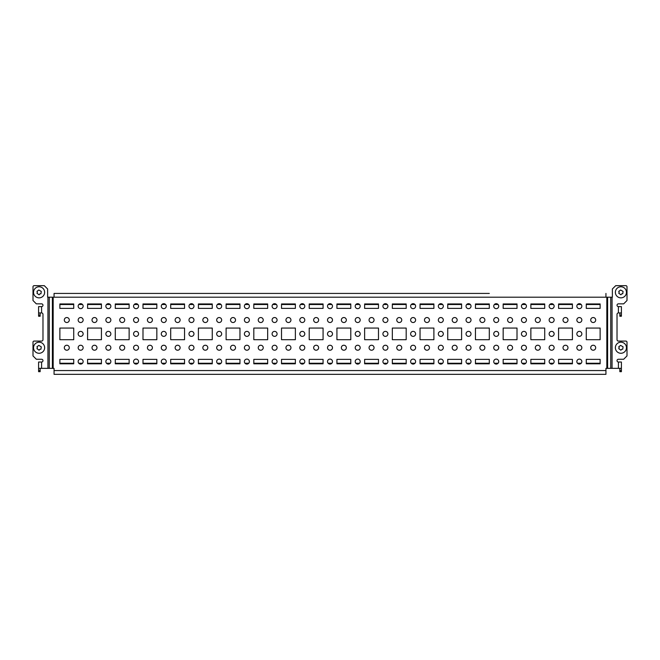 <?xml version="1.0" encoding="UTF-8"?>
<svg xmlns="http://www.w3.org/2000/svg" width="660" height="660" viewBox="0 0 660 660"><rect width="100%" height="100%" fill="white"/><g stroke="black" fill="none" stroke-linecap="round" stroke-linejoin="round"><path stroke-width="0.99" d="M40.144 312.931L40.144 316.255L38.593 316.255L38.593 306.62L41.588 306.62L41.588 312.931A1.386 1.386 0 0 1 42.974 314.317L42.974 339.694A1.386 1.386 0 0 1 41.588 341.08L34.105 341.08A1.105 1.105 0 0 0 33 342.193L33 355.93L36.325 359.254L41.588 359.254A1.386 1.386 0 0 1 42.974 360.64A1.386 1.386 0 0 1 41.588 362.026L41.588 368.346L38.593 368.346L38.593 371.671L40.144 371.671L40.144 368.346M59.87 293.428L54.054 293.428L54.054 297.198L47.627 297.198L47.627 288.998L44.303 285.673L34.105 285.673A1.105 1.105 0 0 0 33 286.778L33 300.523L36.325 303.847L41.588 303.847A1.386 1.386 0 0 1 42.974 305.233A1.386 1.386 0 0 1 41.588 306.62M595.691 320.026A2.491 2.491 0 0 1 593.2 322.517A2.491 2.491 0 0 1 590.708 320.026A2.491 2.491 0 0 1 593.2 317.534A2.491 2.491 0 0 1 595.691 320.026M92.012 320.026A2.491 2.491 0 0 0 94.504 322.517A2.491 2.491 0 0 0 96.995 320.026A2.491 2.491 0 0 0 94.504 317.534A2.491 2.491 0 0 0 92.012 320.026M105.864 347.729A2.491 2.491 0 0 0 108.355 350.221A2.491 2.491 0 0 0 110.855 347.729A2.491 2.491 0 0 0 108.355 345.238A2.491 2.491 0 0 0 105.864 347.729M105.864 320.026A2.491 2.491 0 0 0 108.355 322.517A2.491 2.491 0 0 0 110.855 320.026A2.491 2.491 0 0 0 108.355 317.534A2.491 2.491 0 0 0 105.864 320.026M105.864 333.877A2.491 2.491 0 0 0 108.355 336.369A2.491 2.491 0 0 0 110.855 333.877A2.491 2.491 0 0 0 108.355 331.386A2.491 2.491 0 0 0 105.864 333.877M105.864 306.174A2.491 2.491 0 0 0 108.355 308.665A2.491 2.491 0 0 0 110.855 306.174A2.491 2.491 0 0 0 108.355 303.683A2.491 2.491 0 0 0 105.864 306.174M105.864 361.581A2.491 2.491 0 0 0 108.355 364.081A2.491 2.491 0 0 0 110.855 361.581A2.491 2.491 0 0 0 108.355 359.089A2.491 2.491 0 0 0 105.864 361.581M92.012 347.729A2.491 2.491 0 0 0 94.504 350.221A2.491 2.491 0 0 0 96.995 347.729A2.491 2.491 0 0 0 94.504 345.238A2.491 2.491 0 0 0 92.012 347.729M64.309 347.729A2.491 2.491 0 0 0 66.8 350.221A2.491 2.491 0 0 0 69.292 347.729A2.491 2.491 0 0 0 66.8 345.238A2.491 2.491 0 0 0 64.309 347.729M64.309 320.026A2.491 2.491 0 0 0 66.8 322.517A2.491 2.491 0 0 0 69.292 320.026A2.491 2.491 0 0 0 66.8 317.534A2.491 2.491 0 0 0 64.309 320.026M78.16 347.729A2.491 2.491 0 0 0 80.652 350.221A2.491 2.491 0 0 0 83.144 347.729A2.491 2.491 0 0 0 80.652 345.238A2.491 2.491 0 0 0 78.16 347.729M78.16 320.026A2.491 2.491 0 0 0 80.652 322.517A2.491 2.491 0 0 0 83.144 320.026A2.491 2.491 0 0 0 80.652 317.534A2.491 2.491 0 0 0 78.16 320.026M78.16 333.877A2.491 2.491 0 0 0 80.652 336.369A2.491 2.491 0 0 0 83.144 333.877A2.491 2.491 0 0 0 80.652 331.386A2.491 2.491 0 0 0 78.16 333.877M78.16 306.174A2.491 2.491 0 0 0 80.652 308.665A2.491 2.491 0 0 0 83.144 306.174A2.491 2.491 0 0 0 80.652 303.683A2.491 2.491 0 0 0 78.16 306.174M78.16 361.581A2.491 2.491 0 0 0 80.652 364.081A2.491 2.491 0 0 0 83.144 361.581A2.491 2.491 0 0 0 80.652 359.089A2.491 2.491 0 0 0 78.16 361.581M119.716 347.729A2.491 2.491 0 0 0 122.207 350.221A2.491 2.491 0 0 0 124.707 347.729A2.491 2.491 0 0 0 122.207 345.238A2.491 2.491 0 0 0 119.716 347.729M147.419 347.729A2.491 2.491 0 0 0 149.919 350.221A2.491 2.491 0 0 0 152.411 347.729A2.491 2.491 0 0 0 149.919 345.238A2.491 2.491 0 0 0 147.419 347.729M175.131 347.729A2.491 2.491 0 0 0 177.623 350.221A2.491 2.491 0 0 0 180.114 347.729A2.491 2.491 0 0 0 177.623 345.238A2.491 2.491 0 0 0 175.131 347.729M202.834 347.729A2.491 2.491 0 0 0 205.326 350.221A2.491 2.491 0 0 0 207.817 347.729A2.491 2.491 0 0 0 205.326 345.238A2.491 2.491 0 0 0 202.834 347.729M230.538 347.729A2.491 2.491 0 0 0 233.029 350.221A2.491 2.491 0 0 0 235.529 347.729A2.491 2.491 0 0 0 233.029 345.238A2.491 2.491 0 0 0 230.538 347.729M258.241 347.729A2.491 2.491 0 0 0 260.733 350.221A2.491 2.491 0 0 0 263.233 347.729A2.491 2.491 0 0 0 260.733 345.238A2.491 2.491 0 0 0 258.241 347.729M285.945 347.729A2.491 2.491 0 0 0 288.445 350.221A2.491 2.491 0 0 0 290.936 347.729A2.491 2.491 0 0 0 288.445 345.238A2.491 2.491 0 0 0 285.945 347.729M313.657 347.729A2.491 2.491 0 0 0 316.148 350.221A2.491 2.491 0 0 0 318.64 347.729A2.491 2.491 0 0 0 316.148 345.238A2.491 2.491 0 0 0 313.657 347.729M341.36 347.729A2.491 2.491 0 0 0 343.852 350.221A2.491 2.491 0 0 0 346.343 347.729A2.491 2.491 0 0 0 343.852 345.238A2.491 2.491 0 0 0 341.36 347.729M369.064 347.729A2.491 2.491 0 0 0 371.555 350.221A2.491 2.491 0 0 0 374.055 347.729A2.491 2.491 0 0 0 371.555 345.238A2.491 2.491 0 0 0 369.064 347.729M396.767 347.729A2.491 2.491 0 0 0 399.267 350.221A2.491 2.491 0 0 0 401.758 347.729A2.491 2.491 0 0 0 399.267 345.238A2.491 2.491 0 0 0 396.767 347.729M424.471 347.729A2.491 2.491 0 0 0 426.97 350.221A2.491 2.491 0 0 0 429.462 347.729A2.491 2.491 0 0 0 426.97 345.238A2.491 2.491 0 0 0 424.471 347.729M452.183 347.729A2.491 2.491 0 0 0 454.674 350.221A2.491 2.491 0 0 0 457.165 347.729A2.491 2.491 0 0 0 454.674 345.238A2.491 2.491 0 0 0 452.183 347.729M479.886 347.729A2.491 2.491 0 0 0 482.377 350.221A2.491 2.491 0 0 0 484.869 347.729A2.491 2.491 0 0 0 482.377 345.238A2.491 2.491 0 0 0 479.886 347.729M507.589 347.729A2.491 2.491 0 0 0 510.081 350.221A2.491 2.491 0 0 0 512.581 347.729A2.491 2.491 0 0 0 510.081 345.238A2.491 2.491 0 0 0 507.589 347.729M535.293 347.729A2.491 2.491 0 0 0 537.793 350.221A2.491 2.491 0 0 0 540.284 347.729A2.491 2.491 0 0 0 537.793 345.238A2.491 2.491 0 0 0 535.293 347.729M563.005 347.729A2.491 2.491 0 0 0 565.496 350.221A2.491 2.491 0 0 0 567.988 347.729A2.491 2.491 0 0 0 565.496 345.238A2.491 2.491 0 0 0 563.005 347.729M133.567 361.581A2.491 2.491 0 0 0 136.067 364.081A2.491 2.491 0 0 0 138.559 361.581A2.491 2.491 0 0 0 136.067 359.089A2.491 2.491 0 0 0 133.567 361.581M161.279 361.581A2.491 2.491 0 0 0 163.771 364.081A2.491 2.491 0 0 0 166.262 361.581A2.491 2.491 0 0 0 163.771 359.089A2.491 2.491 0 0 0 161.279 361.581M188.983 361.581A2.491 2.491 0 0 0 191.474 364.081A2.491 2.491 0 0 0 193.966 361.581A2.491 2.491 0 0 0 191.474 359.089A2.491 2.491 0 0 0 188.983 361.581M216.686 361.581A2.491 2.491 0 0 0 219.178 364.081A2.491 2.491 0 0 0 221.669 361.581A2.491 2.491 0 0 0 219.178 359.089A2.491 2.491 0 0 0 216.686 361.581M244.39 361.581A2.491 2.491 0 0 0 246.881 364.081A2.491 2.491 0 0 0 249.381 361.581A2.491 2.491 0 0 0 246.881 359.089A2.491 2.491 0 0 0 244.39 361.581M272.093 361.581A2.491 2.491 0 0 0 274.593 364.081A2.491 2.491 0 0 0 277.084 361.581A2.491 2.491 0 0 0 274.593 359.089A2.491 2.491 0 0 0 272.093 361.581M299.805 361.581A2.491 2.491 0 0 0 302.296 364.081A2.491 2.491 0 0 0 304.788 361.581A2.491 2.491 0 0 0 302.296 359.089A2.491 2.491 0 0 0 299.805 361.581M327.508 361.581A2.491 2.491 0 0 0 330 364.081A2.491 2.491 0 0 0 332.491 361.581A2.491 2.491 0 0 0 330 359.089A2.491 2.491 0 0 0 327.508 361.581M355.212 361.581A2.491 2.491 0 0 0 357.703 364.081A2.491 2.491 0 0 0 360.195 361.581A2.491 2.491 0 0 0 357.703 359.089A2.491 2.491 0 0 0 355.212 361.581M382.915 361.581A2.491 2.491 0 0 0 385.407 364.081A2.491 2.491 0 0 0 387.907 361.581A2.491 2.491 0 0 0 385.407 359.089A2.491 2.491 0 0 0 382.915 361.581M410.619 361.581A2.491 2.491 0 0 0 413.119 364.081A2.491 2.491 0 0 0 415.61 361.581A2.491 2.491 0 0 0 413.119 359.089A2.491 2.491 0 0 0 410.619 361.581M438.331 361.581A2.491 2.491 0 0 0 440.822 364.081A2.491 2.491 0 0 0 443.314 361.581A2.491 2.491 0 0 0 440.822 359.089A2.491 2.491 0 0 0 438.331 361.581M466.034 361.581A2.491 2.491 0 0 0 468.526 364.081A2.491 2.491 0 0 0 471.017 361.581A2.491 2.491 0 0 0 468.526 359.089A2.491 2.491 0 0 0 466.034 361.581M493.738 361.581A2.491 2.491 0 0 0 496.229 364.081A2.491 2.491 0 0 0 498.721 361.581A2.491 2.491 0 0 0 496.229 359.089A2.491 2.491 0 0 0 493.738 361.581M521.441 361.581A2.491 2.491 0 0 0 523.933 364.081A2.491 2.491 0 0 0 526.433 361.581A2.491 2.491 0 0 0 523.933 359.089A2.491 2.491 0 0 0 521.441 361.581M549.145 361.581A2.491 2.491 0 0 0 551.644 364.081A2.491 2.491 0 0 0 554.136 361.581A2.491 2.491 0 0 0 551.644 359.089A2.491 2.491 0 0 0 549.145 361.581M576.856 361.581A2.491 2.491 0 0 0 579.348 364.081A2.491 2.491 0 0 0 581.839 361.581A2.491 2.491 0 0 0 579.348 359.089A2.491 2.491 0 0 0 576.856 361.581M133.567 306.174A2.491 2.491 0 0 0 136.067 308.665A2.491 2.491 0 0 0 138.559 306.174A2.491 2.491 0 0 0 136.067 303.683A2.491 2.491 0 0 0 133.567 306.174M161.279 306.174A2.491 2.491 0 0 0 163.771 308.665A2.491 2.491 0 0 0 166.262 306.174A2.491 2.491 0 0 0 163.771 303.683A2.491 2.491 0 0 0 161.279 306.174M188.983 306.174A2.491 2.491 0 0 0 191.474 308.665A2.491 2.491 0 0 0 193.966 306.174A2.491 2.491 0 0 0 191.474 303.683A2.491 2.491 0 0 0 188.983 306.174M216.686 306.174A2.491 2.491 0 0 0 219.178 308.665A2.491 2.491 0 0 0 221.669 306.174A2.491 2.491 0 0 0 219.178 303.683A2.491 2.491 0 0 0 216.686 306.174M244.39 306.174A2.491 2.491 0 0 0 246.881 308.665A2.491 2.491 0 0 0 249.381 306.174A2.491 2.491 0 0 0 246.881 303.683A2.491 2.491 0 0 0 244.39 306.174M272.093 306.174A2.491 2.491 0 0 0 274.593 308.665A2.491 2.491 0 0 0 277.084 306.174A2.491 2.491 0 0 0 274.593 303.683A2.491 2.491 0 0 0 272.093 306.174M299.805 306.174A2.491 2.491 0 0 0 302.296 308.665A2.491 2.491 0 0 0 304.788 306.174A2.491 2.491 0 0 0 302.296 303.683A2.491 2.491 0 0 0 299.805 306.174M327.508 306.174A2.491 2.491 0 0 0 330 308.665A2.491 2.491 0 0 0 332.491 306.174A2.491 2.491 0 0 0 330 303.683A2.491 2.491 0 0 0 327.508 306.174M355.212 306.174A2.491 2.491 0 0 0 357.703 308.665A2.491 2.491 0 0 0 360.195 306.174A2.491 2.491 0 0 0 357.703 303.683A2.491 2.491 0 0 0 355.212 306.174M382.915 306.174A2.491 2.491 0 0 0 385.407 308.665A2.491 2.491 0 0 0 387.907 306.174A2.491 2.491 0 0 0 385.407 303.683A2.491 2.491 0 0 0 382.915 306.174M410.619 306.174A2.491 2.491 0 0 0 413.119 308.665A2.491 2.491 0 0 0 415.61 306.174A2.491 2.491 0 0 0 413.119 303.683A2.491 2.491 0 0 0 410.619 306.174M438.331 306.174A2.491 2.491 0 0 0 440.822 308.665A2.491 2.491 0 0 0 443.314 306.174A2.491 2.491 0 0 0 440.822 303.683A2.491 2.491 0 0 0 438.331 306.174M466.034 306.174A2.491 2.491 0 0 0 468.526 308.665A2.491 2.491 0 0 0 471.017 306.174A2.491 2.491 0 0 0 468.526 303.683A2.491 2.491 0 0 0 466.034 306.174M493.738 306.174A2.491 2.491 0 0 0 496.229 308.665A2.491 2.491 0 0 0 498.721 306.174A2.491 2.491 0 0 0 496.229 303.683A2.491 2.491 0 0 0 493.738 306.174M521.441 306.174A2.491 2.491 0 0 0 523.933 308.665A2.491 2.491 0 0 0 526.433 306.174A2.491 2.491 0 0 0 523.933 303.683A2.491 2.491 0 0 0 521.441 306.174M549.145 306.174A2.491 2.491 0 0 0 551.644 308.665A2.491 2.491 0 0 0 554.136 306.174A2.491 2.491 0 0 0 551.644 303.683A2.491 2.491 0 0 0 549.145 306.174M576.856 306.174A2.491 2.491 0 0 0 579.348 308.665A2.491 2.491 0 0 0 581.839 306.174A2.491 2.491 0 0 0 579.348 303.683A2.491 2.491 0 0 0 576.856 306.174M133.567 333.877A2.491 2.491 0 0 0 136.067 336.369A2.491 2.491 0 0 0 138.559 333.877A2.491 2.491 0 0 0 136.067 331.386A2.491 2.491 0 0 0 133.567 333.877M161.279 333.877A2.491 2.491 0 0 0 163.771 336.369A2.491 2.491 0 0 0 166.262 333.877A2.491 2.491 0 0 0 163.771 331.386A2.491 2.491 0 0 0 161.279 333.877M188.983 333.877A2.491 2.491 0 0 0 191.474 336.369A2.491 2.491 0 0 0 193.966 333.877A2.491 2.491 0 0 0 191.474 331.386A2.491 2.491 0 0 0 188.983 333.877M216.686 333.877A2.491 2.491 0 0 0 219.178 336.369A2.491 2.491 0 0 0 221.669 333.877A2.491 2.491 0 0 0 219.178 331.386A2.491 2.491 0 0 0 216.686 333.877M244.39 333.877A2.491 2.491 0 0 0 246.881 336.369A2.491 2.491 0 0 0 249.381 333.877A2.491 2.491 0 0 0 246.881 331.386A2.491 2.491 0 0 0 244.39 333.877M272.093 333.877A2.491 2.491 0 0 0 274.593 336.369A2.491 2.491 0 0 0 277.084 333.877A2.491 2.491 0 0 0 274.593 331.386A2.491 2.491 0 0 0 272.093 333.877M299.805 333.877A2.491 2.491 0 0 0 302.296 336.369A2.491 2.491 0 0 0 304.788 333.877A2.491 2.491 0 0 0 302.296 331.386A2.491 2.491 0 0 0 299.805 333.877M327.508 333.877A2.491 2.491 0 0 0 330 336.369A2.491 2.491 0 0 0 332.491 333.877A2.491 2.491 0 0 0 330 331.386A2.491 2.491 0 0 0 327.508 333.877M355.212 333.877A2.491 2.491 0 0 0 357.703 336.369A2.491 2.491 0 0 0 360.195 333.877A2.491 2.491 0 0 0 357.703 331.386A2.491 2.491 0 0 0 355.212 333.877M382.915 333.877A2.491 2.491 0 0 0 385.407 336.369A2.491 2.491 0 0 0 387.907 333.877A2.491 2.491 0 0 0 385.407 331.386A2.491 2.491 0 0 0 382.915 333.877M410.619 333.877A2.491 2.491 0 0 0 413.119 336.369A2.491 2.491 0 0 0 415.61 333.877A2.491 2.491 0 0 0 413.119 331.386A2.491 2.491 0 0 0 410.619 333.877M438.331 333.877A2.491 2.491 0 0 0 440.822 336.369A2.491 2.491 0 0 0 443.314 333.877A2.491 2.491 0 0 0 440.822 331.386A2.491 2.491 0 0 0 438.331 333.877M466.034 333.877A2.491 2.491 0 0 0 468.526 336.369A2.491 2.491 0 0 0 471.017 333.877A2.491 2.491 0 0 0 468.526 331.386A2.491 2.491 0 0 0 466.034 333.877M493.738 333.877A2.491 2.491 0 0 0 496.229 336.369A2.491 2.491 0 0 0 498.721 333.877A2.491 2.491 0 0 0 496.229 331.386A2.491 2.491 0 0 0 493.738 333.877M521.441 333.877A2.491 2.491 0 0 0 523.933 336.369A2.491 2.491 0 0 0 526.433 333.877A2.491 2.491 0 0 0 523.933 331.386A2.491 2.491 0 0 0 521.441 333.877M549.145 333.877A2.491 2.491 0 0 0 551.644 336.369A2.491 2.491 0 0 0 554.136 333.877A2.491 2.491 0 0 0 551.644 331.386A2.491 2.491 0 0 0 549.145 333.877M576.856 333.877A2.491 2.491 0 0 0 579.348 336.369A2.491 2.491 0 0 0 581.839 333.877A2.491 2.491 0 0 0 579.348 331.386A2.491 2.491 0 0 0 576.856 333.877M133.567 320.026A2.491 2.491 0 0 0 136.067 322.517A2.491 2.491 0 0 0 138.559 320.026A2.491 2.491 0 0 0 136.067 317.534A2.491 2.491 0 0 0 133.567 320.026M161.279 320.026A2.491 2.491 0 0 0 163.771 322.517A2.491 2.491 0 0 0 166.262 320.026A2.491 2.491 0 0 0 163.771 317.534A2.491 2.491 0 0 0 161.279 320.026M188.983 320.026A2.491 2.491 0 0 0 191.474 322.517A2.491 2.491 0 0 0 193.966 320.026A2.491 2.491 0 0 0 191.474 317.534A2.491 2.491 0 0 0 188.983 320.026M216.686 320.026A2.491 2.491 0 0 0 219.178 322.517A2.491 2.491 0 0 0 221.669 320.026A2.491 2.491 0 0 0 219.178 317.534A2.491 2.491 0 0 0 216.686 320.026M244.39 320.026A2.491 2.491 0 0 0 246.881 322.517A2.491 2.491 0 0 0 249.381 320.026A2.491 2.491 0 0 0 246.881 317.534A2.491 2.491 0 0 0 244.39 320.026M272.093 320.026A2.491 2.491 0 0 0 274.593 322.517A2.491 2.491 0 0 0 277.084 320.026A2.491 2.491 0 0 0 274.593 317.534A2.491 2.491 0 0 0 272.093 320.026M299.805 320.026A2.491 2.491 0 0 0 302.296 322.517A2.491 2.491 0 0 0 304.788 320.026A2.491 2.491 0 0 0 302.296 317.534A2.491 2.491 0 0 0 299.805 320.026M327.508 320.026A2.491 2.491 0 0 0 330 322.517A2.491 2.491 0 0 0 332.491 320.026A2.491 2.491 0 0 0 330 317.534A2.491 2.491 0 0 0 327.508 320.026M355.212 320.026A2.491 2.491 0 0 0 357.703 322.517A2.491 2.491 0 0 0 360.195 320.026A2.491 2.491 0 0 0 357.703 317.534A2.491 2.491 0 0 0 355.212 320.026M382.915 320.026A2.491 2.491 0 0 0 385.407 322.517A2.491 2.491 0 0 0 387.907 320.026A2.491 2.491 0 0 0 385.407 317.534A2.491 2.491 0 0 0 382.915 320.026M410.619 320.026A2.491 2.491 0 0 0 413.119 322.517A2.491 2.491 0 0 0 415.61 320.026A2.491 2.491 0 0 0 413.119 317.534A2.491 2.491 0 0 0 410.619 320.026M438.331 320.026A2.491 2.491 0 0 0 440.822 322.517A2.491 2.491 0 0 0 443.314 320.026A2.491 2.491 0 0 0 440.822 317.534A2.491 2.491 0 0 0 438.331 320.026M466.034 320.026A2.491 2.491 0 0 0 468.526 322.517A2.491 2.491 0 0 0 471.017 320.026A2.491 2.491 0 0 0 468.526 317.534A2.491 2.491 0 0 0 466.034 320.026M493.738 320.026A2.491 2.491 0 0 0 496.229 322.517A2.491 2.491 0 0 0 498.721 320.026A2.491 2.491 0 0 0 496.229 317.534A2.491 2.491 0 0 0 493.738 320.026M521.441 320.026A2.491 2.491 0 0 0 523.933 322.517A2.491 2.491 0 0 0 526.433 320.026A2.491 2.491 0 0 0 523.933 317.534A2.491 2.491 0 0 0 521.441 320.026M549.145 320.026A2.491 2.491 0 0 0 551.644 322.517A2.491 2.491 0 0 0 554.136 320.026A2.491 2.491 0 0 0 551.644 317.534A2.491 2.491 0 0 0 549.145 320.026M576.856 320.026A2.491 2.491 0 0 0 579.348 322.517A2.491 2.491 0 0 0 581.839 320.026A2.491 2.491 0 0 0 579.348 317.534A2.491 2.491 0 0 0 576.856 320.026M133.567 347.729A2.491 2.491 0 0 0 136.067 350.221A2.491 2.491 0 0 0 138.559 347.729A2.491 2.491 0 0 0 136.067 345.238A2.491 2.491 0 0 0 133.567 347.729M161.279 347.729A2.491 2.491 0 0 0 163.771 350.221A2.491 2.491 0 0 0 166.262 347.729A2.491 2.491 0 0 0 163.771 345.238A2.491 2.491 0 0 0 161.279 347.729M188.983 347.729A2.491 2.491 0 0 0 191.474 350.221A2.491 2.491 0 0 0 193.966 347.729A2.491 2.491 0 0 0 191.474 345.238A2.491 2.491 0 0 0 188.983 347.729M216.686 347.729A2.491 2.491 0 0 0 219.178 350.221A2.491 2.491 0 0 0 221.669 347.729A2.491 2.491 0 0 0 219.178 345.238A2.491 2.491 0 0 0 216.686 347.729M244.39 347.729A2.491 2.491 0 0 0 246.881 350.221A2.491 2.491 0 0 0 249.381 347.729A2.491 2.491 0 0 0 246.881 345.238A2.491 2.491 0 0 0 244.39 347.729M272.093 347.729A2.491 2.491 0 0 0 274.593 350.221A2.491 2.491 0 0 0 277.084 347.729A2.491 2.491 0 0 0 274.593 345.238A2.491 2.491 0 0 0 272.093 347.729M299.805 347.729A2.491 2.491 0 0 0 302.296 350.221A2.491 2.491 0 0 0 304.788 347.729A2.491 2.491 0 0 0 302.296 345.238A2.491 2.491 0 0 0 299.805 347.729M327.508 347.729A2.491 2.491 0 0 0 330 350.221A2.491 2.491 0 0 0 332.491 347.729A2.491 2.491 0 0 0 330 345.238A2.491 2.491 0 0 0 327.508 347.729M355.212 347.729A2.491 2.491 0 0 0 357.703 350.221A2.491 2.491 0 0 0 360.195 347.729A2.491 2.491 0 0 0 357.703 345.238A2.491 2.491 0 0 0 355.212 347.729M382.915 347.729A2.491 2.491 0 0 0 385.407 350.221A2.491 2.491 0 0 0 387.907 347.729A2.491 2.491 0 0 0 385.407 345.238A2.491 2.491 0 0 0 382.915 347.729M410.619 347.729A2.491 2.491 0 0 0 413.119 350.221A2.491 2.491 0 0 0 415.61 347.729A2.491 2.491 0 0 0 413.119 345.238A2.491 2.491 0 0 0 410.619 347.729M438.331 347.729A2.491 2.491 0 0 0 440.822 350.221A2.491 2.491 0 0 0 443.314 347.729A2.491 2.491 0 0 0 440.822 345.238A2.491 2.491 0 0 0 438.331 347.729M466.034 347.729A2.491 2.491 0 0 0 468.526 350.221A2.491 2.491 0 0 0 471.017 347.729A2.491 2.491 0 0 0 468.526 345.238A2.491 2.491 0 0 0 466.034 347.729M493.738 347.729A2.491 2.491 0 0 0 496.229 350.221A2.491 2.491 0 0 0 498.721 347.729A2.491 2.491 0 0 0 496.229 345.238A2.491 2.491 0 0 0 493.738 347.729M521.441 347.729A2.491 2.491 0 0 0 523.933 350.221A2.491 2.491 0 0 0 526.433 347.729A2.491 2.491 0 0 0 523.933 345.238A2.491 2.491 0 0 0 521.441 347.729M549.145 347.729A2.491 2.491 0 0 0 551.644 350.221A2.491 2.491 0 0 0 554.136 347.729A2.491 2.491 0 0 0 551.644 345.238A2.491 2.491 0 0 0 549.145 347.729M576.856 347.729A2.491 2.491 0 0 0 579.348 350.221A2.491 2.491 0 0 0 581.839 347.729A2.491 2.491 0 0 0 579.348 345.238A2.491 2.491 0 0 0 576.856 347.729M119.716 320.026A2.491 2.491 0 0 0 122.207 322.517A2.491 2.491 0 0 0 124.707 320.026A2.491 2.491 0 0 0 122.207 317.534A2.491 2.491 0 0 0 119.716 320.026M147.419 320.026A2.491 2.491 0 0 0 149.919 322.517A2.491 2.491 0 0 0 152.411 320.026A2.491 2.491 0 0 0 149.919 317.534A2.491 2.491 0 0 0 147.419 320.026M175.131 320.026A2.491 2.491 0 0 0 177.623 322.517A2.491 2.491 0 0 0 180.114 320.026A2.491 2.491 0 0 0 177.623 317.534A2.491 2.491 0 0 0 175.131 320.026M202.834 320.026A2.491 2.491 0 0 0 205.326 322.517A2.491 2.491 0 0 0 207.817 320.026A2.491 2.491 0 0 0 205.326 317.534A2.491 2.491 0 0 0 202.834 320.026M230.538 320.026A2.491 2.491 0 0 0 233.029 322.517A2.491 2.491 0 0 0 235.529 320.026A2.491 2.491 0 0 0 233.029 317.534A2.491 2.491 0 0 0 230.538 320.026M258.241 320.026A2.491 2.491 0 0 0 260.733 322.517A2.491 2.491 0 0 0 263.233 320.026A2.491 2.491 0 0 0 260.733 317.534A2.491 2.491 0 0 0 258.241 320.026M285.945 320.026A2.491 2.491 0 0 0 288.445 322.517A2.491 2.491 0 0 0 290.936 320.026A2.491 2.491 0 0 0 288.445 317.534A2.491 2.491 0 0 0 285.945 320.026M313.657 320.026A2.491 2.491 0 0 0 316.148 322.517A2.491 2.491 0 0 0 318.64 320.026A2.491 2.491 0 0 0 316.148 317.534A2.491 2.491 0 0 0 313.657 320.026M341.36 320.026A2.491 2.491 0 0 0 343.852 322.517A2.491 2.491 0 0 0 346.343 320.026A2.491 2.491 0 0 0 343.852 317.534A2.491 2.491 0 0 0 341.36 320.026M369.064 320.026A2.491 2.491 0 0 0 371.555 322.517A2.491 2.491 0 0 0 374.055 320.026A2.491 2.491 0 0 0 371.555 317.534A2.491 2.491 0 0 0 369.064 320.026M396.767 320.026A2.491 2.491 0 0 0 399.267 322.517A2.491 2.491 0 0 0 401.758 320.026A2.491 2.491 0 0 0 399.267 317.534A2.491 2.491 0 0 0 396.767 320.026M424.471 320.026A2.491 2.491 0 0 0 426.97 322.517A2.491 2.491 0 0 0 429.462 320.026A2.491 2.491 0 0 0 426.97 317.534A2.491 2.491 0 0 0 424.471 320.026M452.183 320.026A2.491 2.491 0 0 0 454.674 322.517A2.491 2.491 0 0 0 457.165 320.026A2.491 2.491 0 0 0 454.674 317.534A2.491 2.491 0 0 0 452.183 320.026M479.886 320.026A2.491 2.491 0 0 0 482.377 322.517A2.491 2.491 0 0 0 484.869 320.026A2.491 2.491 0 0 0 482.377 317.534A2.491 2.491 0 0 0 479.886 320.026M507.589 320.026A2.491 2.491 0 0 0 510.081 322.517A2.491 2.491 0 0 0 512.581 320.026A2.491 2.491 0 0 0 510.081 317.534A2.491 2.491 0 0 0 507.589 320.026M535.293 320.026A2.491 2.491 0 0 0 537.793 322.517A2.491 2.491 0 0 0 540.284 320.026A2.491 2.491 0 0 0 537.793 317.534A2.491 2.491 0 0 0 535.293 320.026M563.005 320.026A2.491 2.491 0 0 0 565.496 322.517A2.491 2.491 0 0 0 567.988 320.026A2.491 2.491 0 0 0 565.496 317.534A2.491 2.491 0 0 0 563.005 320.026M595.691 347.729A2.491 2.491 0 0 1 593.2 350.221A2.491 2.491 0 0 1 590.708 347.729A2.491 2.491 0 0 1 593.2 345.238A2.491 2.491 0 0 1 595.691 347.729M489.308 293.428L54.054 293.428M133.567 374.327L138.559 374.327M161.279 374.327L166.262 374.327M188.983 374.327L193.966 374.327M327.508 374.327L332.491 374.327M355.212 374.327L360.195 374.327M466.034 374.327L471.017 374.327M493.738 374.327L498.721 374.327M521.441 374.327L526.433 374.327M619.856 368.346L619.856 371.671L621.406 371.671L621.406 368.346L605.946 368.346L605.946 374.327L54.054 374.327L54.054 368.346L41.588 368.346M605.946 293.428L605.946 297.198L612.373 297.198L612.373 288.998L615.697 285.673L625.894 285.673A1.105 1.105 0 0 1 627 286.778L627 300.523L623.675 303.847L618.412 303.847A1.386 1.386 0 0 0 617.026 305.233A1.386 1.386 0 0 0 618.412 306.62L621.406 306.62L621.406 312.931L618.412 312.931A1.386 1.386 0 0 0 617.026 314.317L617.026 339.694A1.386 1.386 0 0 0 618.412 341.08L625.894 341.08A1.105 1.105 0 0 1 627 342.193L627 355.93L623.675 359.254L618.412 359.254A1.386 1.386 0 0 0 617.026 360.64A1.386 1.386 0 0 0 618.412 362.026L621.406 362.026L621.406 368.346M586.27 339.694L586.27 328.061L600.13 328.061L600.13 339.694L586.27 339.694M558.566 363.8L572.418 363.8L572.418 359.37L558.566 359.37L558.566 363.8M530.863 363.8L544.714 363.8L544.714 359.37L530.863 359.37L530.863 363.8M503.159 363.8L517.011 363.8L517.011 359.37L503.159 359.37L503.159 363.8M475.456 363.8L489.308 363.8L489.308 359.37L475.456 359.37L475.456 363.8M447.744 363.8L461.596 363.8L461.596 359.37L447.744 359.37L447.744 363.8M420.04 363.8L433.892 363.8L433.892 359.37L420.04 359.37L420.04 363.8M392.337 363.8L406.189 363.8L406.189 359.37L392.337 359.37L392.337 363.8M364.633 363.8L378.485 363.8L378.485 359.37L364.633 359.37L364.633 363.8M336.93 363.8L350.782 363.8L350.782 359.37L336.93 359.37L336.93 363.8M309.218 363.8L323.07 363.8L323.07 359.37L309.218 359.37L309.218 363.8M281.515 363.8L295.366 363.8L295.366 359.37L281.515 359.37L281.515 363.8M253.811 363.8L267.663 363.8L267.663 359.37L253.811 359.37L253.811 363.8M226.108 363.8L239.959 363.8L239.959 359.37L226.108 359.37L226.108 363.8M198.404 363.8L212.256 363.8L212.256 359.37L198.404 359.37L198.404 363.8M170.692 363.8L184.544 363.8L184.544 359.37L170.692 359.37L170.692 363.8M142.989 363.8L156.841 363.8L156.841 359.37L142.989 359.37L142.989 363.8M115.285 363.8L129.137 363.8L129.137 359.37L115.285 359.37L115.285 363.8M572.418 339.694L572.418 328.061L558.566 328.061L558.566 339.694L572.418 339.694M544.714 339.694L544.714 328.061L530.863 328.061L530.863 339.694L544.714 339.694M517.011 339.694L517.011 328.061L503.159 328.061L503.159 339.694L517.011 339.694M489.308 339.694L489.308 328.061L475.456 328.061L475.456 339.694L489.308 339.694M461.596 339.694L461.596 328.061L447.744 328.061L447.744 339.694L461.596 339.694M433.892 339.694L433.892 328.061L420.04 328.061L420.04 339.694L433.892 339.694M406.189 339.694L406.189 328.061L392.337 328.061L392.337 339.694L406.189 339.694M378.485 339.694L378.485 328.061L364.633 328.061L364.633 339.694L378.485 339.694M350.782 339.694L350.782 328.061L336.93 328.061L336.93 339.694L350.782 339.694M323.07 339.694L323.07 328.061L309.218 328.061L309.218 339.694L323.07 339.694M295.366 339.694L295.366 328.061L281.515 328.061L281.515 339.694L295.366 339.694M267.663 339.694L267.663 328.061L253.811 328.061L253.811 339.694L267.663 339.694M239.959 339.694L239.959 328.061L226.108 328.061L226.108 339.694L239.959 339.694M212.256 339.694L212.256 328.061L198.404 328.061L198.404 339.694L212.256 339.694M184.544 339.694L184.544 328.061L170.692 328.061L170.692 339.694L184.544 339.694M156.841 339.694L156.841 328.061L142.989 328.061L142.989 339.694L156.841 339.694M129.137 339.694L129.137 328.061L115.285 328.061L115.285 339.694L129.137 339.694M572.418 308.393L572.418 303.955L558.566 303.955L558.566 308.393L572.418 308.393M544.714 308.393L544.714 303.955L530.863 303.955L530.863 308.393L544.714 308.393M517.011 308.393L517.011 303.955L503.159 303.955L503.159 308.393L517.011 308.393M489.308 308.393L489.308 303.955L475.456 303.955L475.456 308.393L489.308 308.393M461.596 308.393L461.596 303.955L447.744 303.955L447.744 308.393L461.596 308.393M433.892 308.393L433.892 303.955L420.04 303.955L420.04 308.393L433.892 308.393M406.189 308.393L406.189 303.955L392.337 303.955L392.337 308.393L406.189 308.393M378.485 308.393L378.485 303.955L364.633 303.955L364.633 308.393L378.485 308.393M350.782 308.393L350.782 303.955L336.93 303.955L336.93 308.393L350.782 308.393M323.07 308.393L323.07 303.955L309.218 303.955L309.218 308.393L323.07 308.393M295.366 308.393L295.366 303.955L281.515 303.955L281.515 308.393L295.366 308.393M267.663 308.393L267.663 303.955L253.811 303.955L253.811 308.393L267.663 308.393M239.959 308.393L239.959 303.955L226.108 303.955L226.108 308.393L239.959 308.393M212.256 308.393L212.256 303.955L198.404 303.955L198.404 308.393L212.256 308.393M184.544 308.393L184.544 303.955L170.692 303.955L170.692 308.393L184.544 308.393M156.841 308.393L156.841 303.955L142.989 303.955L142.989 308.393L156.841 308.393M129.137 308.393L129.137 303.955L115.285 303.955L115.285 308.393L129.137 308.393M73.73 303.955L59.87 303.955L59.87 308.393L73.73 308.393L73.73 303.955M73.73 328.061L59.87 328.061L59.87 339.694L73.73 339.694L73.73 328.061M73.73 363.8L73.73 359.37L59.87 359.37L59.87 363.8L73.73 363.8M101.434 303.955L87.582 303.955L87.582 308.393L101.434 308.393L101.434 303.955M101.434 328.061L87.582 328.061L87.582 339.694L101.434 339.694L101.434 328.061M101.434 363.8L101.434 359.37L87.582 359.37L87.582 363.8L101.434 363.8M586.27 308.393L586.27 303.955L600.13 303.955L600.13 308.393L586.27 308.393M600.13 363.8L586.27 363.8L586.27 359.37L600.13 359.37L600.13 363.8M600.13 363.248L586.27 363.248M581.204 363.248L577.492 363.248M572.418 363.248L558.566 363.248M553.501 363.248L549.78 363.248M544.714 363.248L530.863 363.248M525.797 363.248L522.077 363.248M517.011 363.248L503.159 363.248M498.094 363.248L494.373 363.248M489.308 363.248L475.456 363.248M470.382 363.248L466.669 363.248M461.596 363.248L447.744 363.248M442.678 363.248L438.966 363.248M433.892 363.248L420.04 363.248M414.975 363.248L411.254 363.248M406.189 363.248L392.337 363.248M387.272 363.248L383.551 363.248M378.485 363.248L364.633 363.248M359.56 363.248L355.847 363.248M350.782 363.248L336.93 363.248M331.856 363.248L328.144 363.248M323.07 363.248L309.218 363.248M304.153 363.248L300.44 363.248M295.366 363.248L281.515 363.248M276.449 363.248L272.728 363.248M267.663 363.248L253.811 363.248M248.746 363.248L245.025 363.248M239.959 363.248L226.108 363.248M221.034 363.248L217.322 363.248M212.256 363.248L198.404 363.248M193.331 363.248L189.618 363.248M184.544 363.248L170.692 363.248M165.627 363.248L161.906 363.248M156.841 363.248L142.989 363.248M137.923 363.248L134.203 363.248M129.137 363.248L115.285 363.248M110.22 363.248L106.499 363.248M101.434 363.248L87.582 363.248M82.508 363.248L78.796 363.248M73.73 363.248L59.87 363.248M600.13 304.507L586.27 304.507M581.204 304.507L577.492 304.507M572.418 304.507L558.566 304.507M553.501 304.507L549.78 304.507M544.714 304.507L530.863 304.507M525.797 304.507L522.077 304.507M517.011 304.507L503.159 304.507M498.094 304.507L494.373 304.507M489.308 304.507L475.456 304.507M470.382 304.507L466.669 304.507M461.596 304.507L447.744 304.507M442.678 304.507L438.966 304.507M433.892 304.507L420.04 304.507M414.975 304.507L411.254 304.507M406.189 304.507L392.337 304.507M387.272 304.507L383.551 304.507M378.485 304.507L364.633 304.507M359.56 304.507L355.847 304.507M350.782 304.507L336.93 304.507M331.856 304.507L328.144 304.507M323.07 304.507L309.218 304.507M304.153 304.507L300.44 304.507M295.366 304.507L281.515 304.507M276.449 304.507L272.728 304.507M267.663 304.507L253.811 304.507M248.746 304.507L245.025 304.507M239.959 304.507L226.108 304.507M221.034 304.507L217.322 304.507M212.256 304.507L198.404 304.507M193.331 304.507L189.618 304.507M184.544 304.507L170.692 304.507M165.627 304.507L161.906 304.507M156.841 304.507L142.989 304.507M137.923 304.507L134.203 304.507M129.137 304.507L115.285 304.507M110.22 304.507L106.499 304.507M101.434 304.507L87.582 304.507M82.508 304.507L78.796 304.507M73.73 304.507L59.87 304.507M475.456 293.428L471.017 293.428M466.034 293.428L461.596 293.428M447.744 293.428L443.314 293.428M438.331 293.428L433.892 293.428M420.04 293.428L415.61 293.428M410.619 293.428L406.189 293.428M392.337 293.428L387.907 293.428M382.915 293.428L378.485 293.428M364.633 293.428L360.195 293.428M355.212 293.428L350.782 293.428M336.93 293.428L332.491 293.428M327.508 293.428L323.07 293.428M309.218 293.428L304.788 293.428M299.805 293.428L295.366 293.428M281.515 293.428L277.084 293.428M272.093 293.428L267.663 293.428M253.811 293.428L249.381 293.428M244.39 293.428L239.959 293.428M226.108 293.428L221.669 293.428M216.686 293.428L212.256 293.428M198.404 293.428L193.966 293.428M188.983 293.428L184.544 293.428M170.692 293.428L166.262 293.428M161.279 293.428L156.841 293.428M142.989 293.428L138.559 293.428M133.567 293.428L129.137 293.428M115.285 293.428L110.855 293.428M105.864 293.428L101.434 293.428M87.582 293.428L83.144 293.428M78.16 293.428L73.73 293.428M544.714 374.327L530.863 374.327M517.011 374.327L503.159 374.327M489.308 374.327L475.456 374.327M378.485 374.327L364.633 374.327M350.782 374.327L336.93 374.327M212.256 374.327L198.404 374.327M184.544 374.327L170.692 374.327M156.841 374.327L142.989 374.327M41.588 362.026L38.593 362.026L38.593 368.346M41.588 312.931L38.593 312.931M619.856 312.931L619.856 316.255L621.406 316.255L621.406 312.931M39.097 294.814L36.935 293.238L37.414 292.322L36.935 291.406L38.808 289.996L41.258 291.406L40.969 293.733L39.814 293.898L39.097 294.814M44.633 292.322A5.544 5.544 0 0 0 39.097 286.778A5.544 5.544 0 0 0 33.553 292.322A5.544 5.544 0 0 0 39.097 297.858A5.544 5.544 0 0 0 44.633 292.322M39.097 350.221L36.935 348.645L37.414 347.729L36.935 346.813L38.808 345.403L41.258 346.813L40.969 349.148L39.814 349.313L39.097 350.221M44.633 347.729A5.544 5.544 0 0 0 39.097 342.193A5.544 5.544 0 0 0 33.553 347.729A5.544 5.544 0 0 0 39.097 353.273A5.544 5.544 0 0 0 44.633 347.729M620.903 294.814L618.742 293.238L619.22 292.322L618.742 291.406L620.614 289.996L623.065 291.406L622.776 293.733L621.621 293.898L620.903 294.814M626.447 292.322A5.544 5.544 0 0 0 620.903 286.778A5.544 5.544 0 0 0 615.367 292.322A5.544 5.544 0 0 0 620.903 297.858A5.544 5.544 0 0 0 626.447 292.322M620.903 350.221L618.742 348.645L619.22 347.729L618.742 346.813L620.614 345.403L623.065 346.813L622.776 349.148L621.621 349.313L620.903 350.221M626.447 347.729A5.544 5.544 0 0 0 620.903 342.193A5.544 5.544 0 0 0 615.367 347.729A5.544 5.544 0 0 0 620.903 353.273A5.544 5.544 0 0 0 626.447 347.729M606.829 297.198L606.829 368.346M605.946 297.198L54.054 297.198M53.171 297.198L53.171 368.346M605.946 370.557L54.054 370.557M49.261 297.198L49.261 368.346M52.396 297.198L52.396 368.346M47.941 297.198L47.941 368.346M40.144 315.15L38.593 315.15M40.144 370.557L38.593 370.557M607.604 297.198L607.604 368.346M610.739 297.198L610.739 368.346M612.059 297.198L612.059 368.346M619.856 370.557L621.406 370.557M619.856 315.15L621.406 315.15M618.412 306.62L618.412 312.931M618.412 362.026L618.412 368.346"/></g></svg>
